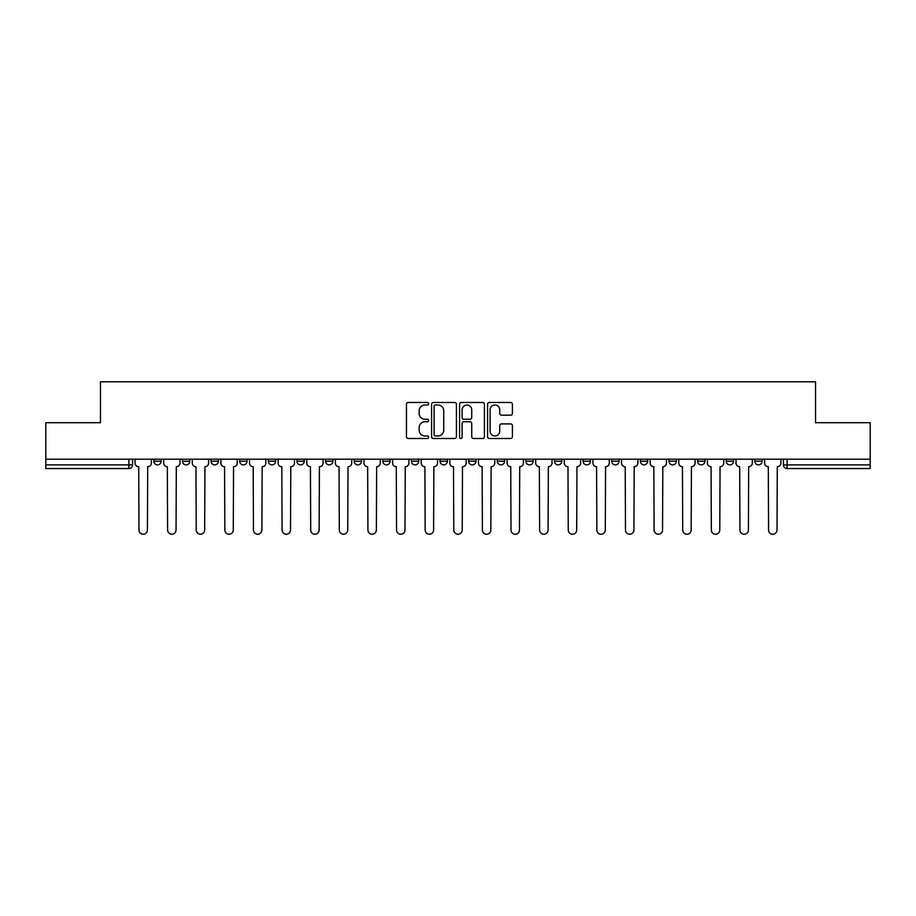 <?xml version="1.0" encoding="UTF-8"?>
<svg xmlns="http://www.w3.org/2000/svg" width="916" height="916" viewBox="0 0 916 916"><rect width="100%" height="100%" fill="white"/><g stroke="black" fill="none" stroke-linecap="round" stroke-linejoin="round"><path stroke-width="1.37" d="M428.654 403.738A1.26 1.26 0 0 0 427.394 402.479L408.261 402.479A1.798 1.798 0 0 0 406.452 404.277L406.452 436.692A1.798 1.798 0 0 0 408.261 438.489L427.394 438.489A1.26 1.26 0 0 0 428.654 437.23A1.26 1.26 0 0 0 427.394 435.97L424.91 435.97A5.759 5.759 0 0 1 419.15 430.211L419.15 427.509A5.759 5.759 0 0 1 424.91 421.749L427.394 421.749A1.26 1.26 0 0 0 428.654 420.49A1.26 1.26 0 0 0 427.394 419.23L424.91 419.23A5.759 5.759 0 0 1 419.15 413.46L419.15 410.757A5.759 5.759 0 0 1 424.91 404.998L427.394 404.998A1.26 1.26 0 0 0 428.654 403.738M754.818 461.206L754.818 459.191L754.818 461.206A3.664 3.664 0 0 0 758.482 464.881A3.664 3.664 0 0 1 754.818 461.206L762.146 461.206A3.664 3.664 0 0 1 758.482 464.881M440.024 459.191L440.024 461.206L447.363 461.206A3.664 3.664 0 0 1 443.688 464.881A3.664 3.664 0 0 1 440.024 461.206L440.024 459.191M411.41 459.191L411.41 461.206L418.738 461.206A3.664 3.664 0 0 1 415.074 464.881A3.664 3.664 0 0 1 411.41 461.206L411.41 459.191M268.319 461.206L268.319 459.191L268.319 461.206A3.664 3.664 0 0 0 271.983 464.881A3.664 3.664 0 0 1 268.319 461.206L275.659 461.206A3.664 3.664 0 0 1 271.983 464.881M211.081 459.191L211.081 461.206L218.42 461.206A3.664 3.664 0 0 1 214.756 464.881A3.664 3.664 0 0 1 211.081 461.206L211.081 459.191M182.467 461.206L182.467 459.191L182.467 461.206A3.664 3.664 0 0 0 186.131 464.881A3.664 3.664 0 0 1 182.467 461.206L189.807 461.206A3.664 3.664 0 0 1 186.131 464.881A3.664 3.664 0 0 0 189.807 461.206A3.664 3.664 0 0 1 186.131 464.881M153.854 461.206L153.854 459.191L153.854 461.206A3.664 3.664 0 0 0 157.518 464.881A3.664 3.664 0 0 1 153.854 461.206L161.182 461.206A3.664 3.664 0 0 1 157.518 464.881A3.664 3.664 0 0 0 161.182 461.206A3.664 3.664 0 0 1 157.518 464.881M510.624 415.177A1.798 1.798 0 0 0 512.422 413.368L512.422 404.277A1.798 1.798 0 0 0 510.624 402.479L489.373 402.479A1.798 1.798 0 0 0 487.575 404.277L487.575 436.692A1.798 1.798 0 0 0 489.373 438.489L510.624 438.489A1.798 1.798 0 0 0 512.422 436.692L512.422 425.711A1.798 1.798 0 0 0 510.624 423.902L501.533 423.902A1.798 1.798 0 0 0 499.735 425.711L499.735 431.15A4.82 4.82 0 0 1 494.915 435.97A4.82 4.82 0 0 1 490.094 431.15L490.094 409.818A4.82 4.82 0 0 1 494.915 404.998A4.82 4.82 0 0 1 499.735 409.818L499.735 413.368A1.798 1.798 0 0 0 501.533 415.177L510.624 415.177M45.8 459.191L45.8 422.688L100.462 422.688L100.462 381.777L815.538 381.777L815.538 422.688L870.2 422.688L870.2 459.191L45.8 459.191L45.8 464.881L132.568 464.881L132.568 459.191M456.42 404.277A1.798 1.798 0 0 0 454.622 402.479L433.371 402.479A1.798 1.798 0 0 0 431.573 404.277L431.573 436.692A1.798 1.798 0 0 0 433.371 438.489L454.622 438.489A1.798 1.798 0 0 0 456.42 436.692L456.42 404.277M461.378 402.479L482.629 402.479A1.798 1.798 0 0 1 484.427 404.277L484.427 436.692A1.798 1.798 0 0 1 482.629 438.489L473.526 438.489A1.798 1.798 0 0 1 471.729 436.692L471.729 423.547A1.798 1.798 0 0 0 469.931 421.749L463.897 421.749A1.798 1.798 0 0 0 462.099 423.547L462.099 437.23A1.26 1.26 0 0 1 460.84 438.489A1.26 1.26 0 0 1 459.58 437.23L459.58 404.277A1.798 1.798 0 0 1 461.378 402.479M783.432 459.191L783.432 464.881L870.2 464.881L870.2 468.545L787.096 468.545A3.664 3.664 0 0 1 783.432 464.881M870.2 459.191L870.2 464.881M132.568 464.881A3.664 3.664 0 0 1 128.904 468.545A3.664 3.664 0 0 0 132.568 464.881A3.664 3.664 0 0 1 128.904 468.545L45.8 468.545L45.8 464.881M762.146 459.191L762.146 461.206L762.146 459.191M733.533 459.191L733.533 461.206A3.664 3.664 0 0 1 729.869 464.881A3.664 3.664 0 0 1 726.193 461.206L733.533 461.206A3.664 3.664 0 0 1 729.869 464.881A3.664 3.664 0 0 0 733.533 461.206L733.533 459.191M726.193 459.191L726.193 461.206M704.919 459.191L704.919 461.206A3.664 3.664 0 0 1 701.244 464.881A3.664 3.664 0 0 1 697.58 461.206L704.919 461.206L704.919 459.191M697.58 459.191L697.58 461.206M676.294 459.191L676.294 461.206A3.664 3.664 0 0 1 672.63 464.881A3.664 3.664 0 0 1 668.966 461.206L676.294 461.206M668.966 459.191L668.966 461.206M647.681 459.191L647.681 461.206A3.664 3.664 0 0 1 644.017 464.881A3.664 3.664 0 0 1 640.341 461.206L647.681 461.206L647.681 459.191M640.341 459.191L640.341 461.206M619.067 459.191L619.067 461.206A3.664 3.664 0 0 1 615.392 464.881A3.664 3.664 0 0 1 611.728 461.206L619.067 461.206L619.067 459.191M611.728 459.191L611.728 461.206M590.442 459.191L590.442 461.206A3.664 3.664 0 0 1 586.778 464.881A3.664 3.664 0 0 1 583.114 461.206L590.442 461.206M583.114 459.191L583.114 461.206M561.829 459.191L561.829 461.206A3.664 3.664 0 0 1 558.165 464.881A3.664 3.664 0 0 1 554.489 461.206L561.829 461.206M554.489 459.191L554.489 461.206M533.215 459.191L533.215 461.206A3.664 3.664 0 0 1 529.54 464.881A3.664 3.664 0 0 1 525.876 461.206A3.664 3.664 0 0 0 529.54 464.881M525.876 459.191L525.876 461.206L533.215 461.206M504.59 459.191L504.59 461.206A3.664 3.664 0 0 1 500.926 464.881A3.664 3.664 0 0 1 497.262 461.206L504.59 461.206L504.59 459.191M497.262 459.191L497.262 461.206M475.976 459.191L475.976 461.206A3.664 3.664 0 0 1 472.312 464.881A3.664 3.664 0 0 1 468.637 461.206L475.976 461.206A3.664 3.664 0 0 1 472.312 464.881A3.664 3.664 0 0 0 475.976 461.206L475.976 459.191M468.637 459.191L468.637 461.206M447.363 459.191L447.363 461.206M418.738 459.191L418.738 461.206L418.738 459.191M390.124 459.191L390.124 461.206A3.664 3.664 0 0 1 386.46 464.881A3.664 3.664 0 0 1 382.785 461.206L390.124 461.206L390.124 459.191M382.785 459.191L382.785 461.206M361.511 459.191L361.511 461.206A3.664 3.664 0 0 1 357.835 464.881A3.664 3.664 0 0 1 354.171 461.206L361.511 461.206M354.171 459.191L354.171 461.206M332.886 459.191L332.886 461.206A3.664 3.664 0 0 1 329.222 464.881A3.664 3.664 0 0 1 325.558 461.206L332.886 461.206M325.558 459.191L325.558 461.206M304.272 459.191L304.272 461.206A3.664 3.664 0 0 1 300.608 464.881A3.664 3.664 0 0 1 296.933 461.206L304.272 461.206A3.664 3.664 0 0 1 300.608 464.881A3.664 3.664 0 0 0 304.272 461.206M296.933 459.191L296.933 461.206M275.659 459.191L275.659 461.206M247.034 459.191L247.034 461.206A3.664 3.664 0 0 1 243.37 464.881A3.664 3.664 0 0 1 239.706 461.206L247.034 461.206A3.664 3.664 0 0 1 243.37 464.881A3.664 3.664 0 0 0 247.034 461.206L247.034 459.191M239.706 459.191L239.706 461.206M218.42 459.191L218.42 461.206L218.42 459.191M189.807 459.191L189.807 461.206L189.807 459.191M161.182 459.191L161.182 461.206L161.182 459.191M435.352 404.998A1.26 1.26 0 0 0 434.092 406.257L434.092 434.711A1.26 1.26 0 0 0 435.352 435.97L437.963 435.97A5.759 5.759 0 0 0 443.733 430.211L443.733 410.757A5.759 5.759 0 0 0 437.963 404.998L435.352 404.998M471.729 409.91A4.82 4.82 0 0 0 466.908 405.09A4.82 4.82 0 0 0 462.099 409.91L462.099 417.421A1.798 1.798 0 0 0 463.897 419.23L469.931 419.23A1.798 1.798 0 0 0 471.729 417.421L471.729 409.91M135.041 463.049L135.041 459.191L135.041 463.049A3.664 3.664 0 0 0 138.717 466.713L138.992 529.998A4.214 4.214 0 0 0 143.205 534.223A4.214 4.214 0 0 0 147.43 529.998L147.705 466.713A3.664 3.664 0 0 0 151.369 463.049L151.369 459.191L151.369 463.049M138.717 466.713L138.992 529.998M147.43 529.998L147.705 466.713M163.666 463.049L163.666 459.191L163.666 463.049A3.664 3.664 0 0 0 167.33 466.713L167.605 529.998A4.214 4.214 0 0 0 171.83 534.223A4.214 4.214 0 0 0 176.044 529.998L176.319 466.713A3.664 3.664 0 0 0 179.994 463.049L179.994 459.191L179.994 463.049M192.28 463.049L192.28 459.191L192.28 463.049A3.664 3.664 0 0 0 195.944 466.713L196.23 529.998A4.214 4.214 0 0 0 200.444 534.223A4.214 4.214 0 0 0 204.657 529.998L204.944 466.713A3.664 3.664 0 0 0 208.608 463.049L208.608 459.191L208.608 463.049M167.33 466.713L167.605 529.998M176.044 529.998L176.319 466.713M195.944 466.713L196.23 529.998M204.657 529.998L204.944 466.713M220.893 463.049L220.893 459.191L220.893 463.049A3.664 3.664 0 0 0 224.569 466.713L224.844 529.998A4.214 4.214 0 0 0 229.057 534.223A4.214 4.214 0 0 0 233.282 529.998L233.557 466.713A3.664 3.664 0 0 0 237.221 463.049L237.221 459.191L237.221 463.049M249.518 463.049L249.518 459.191L249.518 463.049A3.664 3.664 0 0 0 253.182 466.713L253.457 529.998A4.214 4.214 0 0 0 257.682 534.223A4.214 4.214 0 0 0 261.896 529.998L262.171 466.713A3.664 3.664 0 0 0 265.846 463.049L265.846 459.191L265.846 463.049M278.132 463.049L278.132 459.191L278.132 463.049A3.664 3.664 0 0 0 281.796 466.713L282.082 529.998A4.214 4.214 0 0 0 286.296 534.223A4.214 4.214 0 0 0 290.509 529.998L290.796 466.713A3.664 3.664 0 0 0 294.46 463.049L294.46 459.191L294.46 463.049M224.569 466.713L224.844 529.998M233.282 529.998L233.557 466.713M253.182 466.713L253.457 529.998M261.896 529.998L262.171 466.713M281.796 466.713L282.082 529.998M290.509 529.998L290.796 466.713M306.745 463.049L306.745 459.191L306.745 463.049A3.664 3.664 0 0 0 310.421 466.713L310.696 529.998A4.214 4.214 0 0 0 314.909 534.223A4.214 4.214 0 0 0 319.134 529.998L319.409 466.713A3.664 3.664 0 0 0 323.073 463.049L323.073 459.191L323.073 463.049M310.421 466.713L310.696 529.998M319.134 529.998L319.409 466.713M335.37 463.049L335.37 459.191L335.37 463.049A3.664 3.664 0 0 0 339.035 466.713L339.309 529.998A4.214 4.214 0 0 0 343.534 534.223A4.214 4.214 0 0 0 347.748 529.998L348.023 466.713A3.664 3.664 0 0 0 351.698 463.049L351.698 459.191L351.698 463.049M339.035 466.713L339.309 529.998M347.748 529.998L348.023 466.713M363.984 463.049L363.984 459.191L363.984 463.049A3.664 3.664 0 0 0 367.648 466.713L367.934 529.998A4.214 4.214 0 0 0 372.148 534.223A4.214 4.214 0 0 0 376.361 529.998L376.648 466.713A3.664 3.664 0 0 0 380.312 463.049L380.312 459.191L380.312 463.049M367.648 466.713L367.934 529.998M376.361 529.998L376.648 466.713M392.598 463.049L392.598 459.191L392.598 463.049A3.664 3.664 0 0 0 396.273 466.713L396.548 529.998A4.214 4.214 0 0 0 400.761 534.223A4.214 4.214 0 0 0 404.986 529.998L405.261 466.713A3.664 3.664 0 0 0 408.925 463.049L408.925 459.191L408.925 463.049M396.273 466.713L396.548 529.998M404.986 529.998L405.261 466.713M421.223 463.049L421.223 459.191L421.223 463.049A3.664 3.664 0 0 0 424.887 466.713L425.161 529.998A4.214 4.214 0 0 0 429.386 534.223A4.214 4.214 0 0 0 433.6 529.998L433.875 466.713A3.664 3.664 0 0 0 437.55 463.049L437.55 459.191L437.55 463.049M424.887 466.713L425.161 529.998M433.6 529.998L433.875 466.713M449.836 463.049L449.836 459.191L449.836 463.049A3.664 3.664 0 0 0 453.5 466.713L453.786 529.998A4.214 4.214 0 0 0 458 534.223A4.214 4.214 0 0 0 462.214 529.998L462.5 466.713A3.664 3.664 0 0 0 466.164 463.049L466.164 459.191L466.164 463.049M453.5 466.713L453.786 529.998M462.214 529.998L462.5 466.713M478.45 463.049L478.45 459.191L478.45 463.049A3.664 3.664 0 0 0 482.125 466.713L482.4 529.998A4.214 4.214 0 0 0 486.614 534.223A4.214 4.214 0 0 0 490.839 529.998L491.113 466.713A3.664 3.664 0 0 0 494.777 463.049L494.777 459.191L494.777 463.049M482.125 466.713L482.4 529.998M490.839 529.998L491.113 466.713M507.075 463.049L507.075 459.191L507.075 463.049A3.664 3.664 0 0 0 510.739 466.713L511.014 529.998A4.214 4.214 0 0 0 515.239 534.223A4.214 4.214 0 0 0 519.452 529.998L519.727 466.713A3.664 3.664 0 0 0 523.402 463.049L523.402 459.191L523.402 463.049M510.739 466.713L511.014 529.998M519.452 529.998L519.727 466.713M535.688 463.049L535.688 459.191L535.688 463.049A3.664 3.664 0 0 0 539.352 466.713L539.639 529.998A4.214 4.214 0 0 0 543.852 534.223A4.214 4.214 0 0 0 548.066 529.998L548.352 466.713A3.664 3.664 0 0 0 552.016 463.049L552.016 459.191L552.016 463.049M539.352 466.713L539.639 529.998M548.066 529.998L548.352 466.713M564.302 463.049L564.302 459.191L564.302 463.049A3.664 3.664 0 0 0 567.977 466.713L568.252 529.998A4.214 4.214 0 0 0 572.466 534.223A4.214 4.214 0 0 0 576.691 529.998L576.966 466.713A3.664 3.664 0 0 0 580.63 463.049L580.63 459.191L580.63 463.049M567.977 466.713L568.252 529.998M576.691 529.998L576.966 466.713M592.927 463.049L592.927 459.191L592.927 463.049A3.664 3.664 0 0 0 596.591 466.713L596.866 529.998A4.214 4.214 0 0 0 601.091 534.223A4.214 4.214 0 0 0 605.304 529.998L605.579 466.713A3.664 3.664 0 0 0 609.255 463.049L609.255 459.191L609.255 463.049M596.591 466.713L596.866 529.998M605.304 529.998L605.579 466.713M621.54 463.049L621.54 459.191L621.54 463.049A3.664 3.664 0 0 0 625.204 466.713L625.491 529.998A4.214 4.214 0 0 0 629.704 534.223A4.214 4.214 0 0 0 633.918 529.998L634.204 466.713A3.664 3.664 0 0 0 637.868 463.049L637.868 459.191L637.868 463.049M625.204 466.713L625.491 529.998M633.918 529.998L634.204 466.713M650.154 463.049L650.154 459.191L650.154 463.049A3.664 3.664 0 0 0 653.829 466.713L654.104 529.998A4.214 4.214 0 0 0 658.318 534.223A4.214 4.214 0 0 0 662.543 529.998L662.818 466.713A3.664 3.664 0 0 0 666.482 463.049L666.482 459.191L666.482 463.049M653.829 466.713L654.104 529.998M662.543 529.998L662.818 466.713M678.779 463.049L678.779 459.191L678.779 463.049A3.664 3.664 0 0 0 682.443 466.713L682.718 529.998A4.214 4.214 0 0 0 686.943 534.223A4.214 4.214 0 0 0 691.156 529.998L691.431 466.713A3.664 3.664 0 0 0 695.107 463.049L695.107 459.191L695.107 463.049M682.443 466.713L682.718 529.998M691.156 529.998L691.431 466.713M707.392 463.049L707.392 459.191L707.392 463.049A3.664 3.664 0 0 0 711.056 466.713L711.343 529.998A4.214 4.214 0 0 0 715.556 534.223A4.214 4.214 0 0 0 719.77 529.998L720.056 466.713A3.664 3.664 0 0 0 723.72 463.049L723.72 459.191L723.72 463.049M711.056 466.713L711.343 529.998M719.77 529.998L720.056 466.713M736.006 463.049L736.006 459.191L736.006 463.049A3.664 3.664 0 0 0 739.681 466.713L739.956 529.998A4.214 4.214 0 0 0 744.17 534.223A4.214 4.214 0 0 0 748.395 529.998L748.67 466.713A3.664 3.664 0 0 0 752.334 463.049L752.334 459.191L752.334 463.049M739.681 466.713L739.956 529.998M748.395 529.998L748.67 466.713M764.631 463.049L764.631 459.191L764.631 463.049A3.664 3.664 0 0 0 768.295 466.713L768.57 529.998A4.214 4.214 0 0 0 772.795 534.223A4.214 4.214 0 0 0 777.008 529.998L777.283 466.713A3.664 3.664 0 0 0 780.959 463.049L780.959 459.191L780.959 463.049M768.295 466.713L768.57 529.998M777.008 529.998L777.283 466.713M128.904 459.191L128.904 468.545M787.096 459.191L787.096 468.545"/></g></svg>
